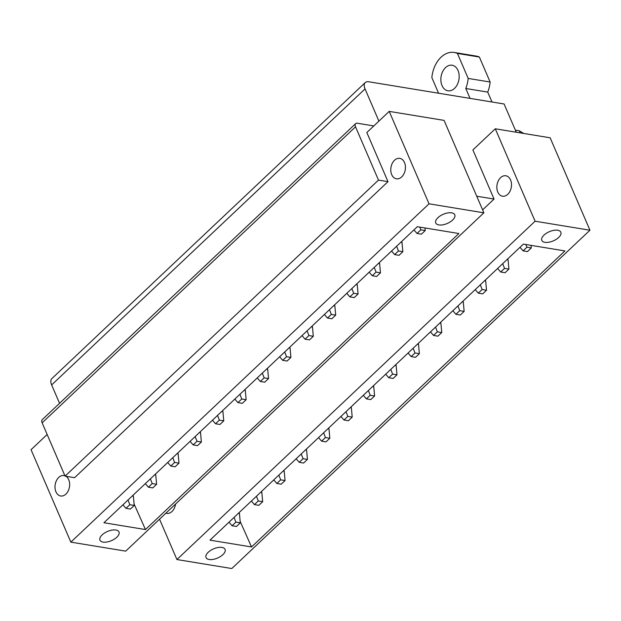 <?xml version="1.0" encoding="UTF-8"?>
<svg xmlns="http://www.w3.org/2000/svg" width="621" height="621" viewBox="0 0 621 621"><rect width="100%" height="100%" fill="white"/><g stroke="black" fill="none" stroke-linecap="round" stroke-linejoin="round"><path stroke-width="0.93" d="M159.543 519.187L176.923 559.537L231.78 568.541L589.95 230.22L550.144 137.792L495.286 128.788L535.092 221.216L589.95 230.22M176.923 559.537L535.092 221.216M557.72 230.251A10.355 5.007 156.7 0 0 546.426 233.232A10.355 5.007 156.7 0 0 541.815 240.389A10.355 5.007 156.7 0 0 544.928 242.33A10.355 5.007 156.7 0 0 556.23 239.349A10.355 5.007 156.7 0 0 560.841 232.192A10.355 5.007 156.7 0 0 557.72 230.251M523.387 244.115L564.931 250.931L251.528 546.961L209.991 540.146L523.387 244.115M209.145 559.505A10.355 5.007 156.7 0 0 220.447 556.525A10.355 5.007 156.7 0 0 225.058 549.368A10.355 5.007 156.7 0 0 221.938 547.419A10.355 5.007 156.7 0 0 210.643 550.408A10.355 5.007 156.7 0 0 206.032 557.557A10.355 5.007 156.7 0 0 209.145 559.505M240.156 521.384L251.528 546.961M482.618 209.867L494.052 199.062L472.899 149.933L495.286 128.788M510.571 179.95A10.355 7.235 -80.7 0 0 505.851 175.774A10.355 7.235 -80.7 0 0 498.314 180.804A10.355 7.235 -80.7 0 0 497.778 192.036A10.355 7.235 -80.7 0 0 502.498 196.213A10.355 7.235 -80.7 0 0 510.027 191.183A10.355 7.235 -80.7 0 0 510.571 179.95M165.892 513.179A10.355 7.235 -80.7 0 0 166.715 513.388A10.355 7.235 -80.7 0 0 175.572 504.042M476.742 196.22L494.052 199.062M483.883 212.817L444.077 120.389L389.22 111.384L429.026 203.812L483.883 212.817L125.714 551.138L70.856 542.133L429.026 203.812M145.469 529.558L458.865 233.527L417.32 226.712L103.924 522.742L145.469 529.558L134.089 503.98M103.086 542.102A10.355 5.007 156.7 0 0 114.38 539.121A10.355 5.007 156.7 0 0 118.991 531.964A10.355 5.007 156.7 0 0 115.871 530.016A10.355 5.007 156.7 0 0 104.576 533.004A10.355 5.007 156.7 0 0 99.965 540.154A10.355 5.007 156.7 0 0 103.086 542.102M451.661 212.848A10.355 5.007 156.7 0 0 440.359 215.829A10.355 5.007 156.7 0 0 435.748 222.986A10.355 5.007 156.7 0 0 438.868 224.926A10.355 5.007 156.7 0 0 450.163 221.945A10.355 5.007 156.7 0 0 454.774 214.788A10.355 5.007 156.7 0 0 451.661 212.848M42.135 422.839L355.53 126.808A5.178 2.732 -133.4 0 1 355.631 123.641L42.236 419.672A5.178 2.732 -133.4 0 0 42.135 422.839L65.081 476.128L74.59 477.689L387.993 181.658L366.832 132.529L389.22 111.384M70.856 542.133L31.05 449.705L47.157 434.49M404.504 162.547A10.355 7.235 -80.7 0 0 399.784 158.371A10.355 7.235 -80.7 0 0 392.247 163.401A10.355 7.235 -80.7 0 0 391.711 174.633A10.355 7.235 -80.7 0 0 396.431 178.809A10.355 7.235 -80.7 0 0 403.968 173.779A10.355 7.235 -80.7 0 0 404.504 162.547M64.941 475.787A10.355 7.235 -80.7 0 0 64.002 475.539A10.355 7.235 -80.7 0 0 56.464 480.576A10.355 7.235 -80.7 0 0 55.929 491.801A10.355 7.235 -80.7 0 0 60.648 495.985A10.355 7.235 -80.7 0 0 68.186 490.947A10.355 7.235 -80.7 0 0 68.721 479.723A10.355 7.235 -80.7 0 0 65.911 476.26M65.081 476.128L378.484 180.098L387.993 181.658M355.53 126.808L378.484 180.098M355.631 123.641A5.178 2.732 -133.4 0 1 357.393 123.245L373.811 125.939M59.554 403.308L51.644 384.935L365.039 88.904L378.911 121.118M365.039 88.904A10.355 5.465 -133.4 0 1 365.241 82.577A10.355 5.465 -133.4 0 1 368.765 81.778L504.089 103.979L516.261 132.234M51.644 384.935A10.355 5.465 -133.4 0 1 51.846 378.6L365.241 82.577M479.373 57.039L457.429 53.437A25.896 18.087 -80.7 0 0 454.215 52.459L476.16 56.061A25.896 18.087 99.3 0 1 479.373 57.039L490.132 82.019A25.966 18.133 99.3 0 1 487.726 92.094L491.987 101.999M487.726 92.094L465.781 88.492L470.043 98.397M490.132 82.019L468.187 78.425A25.966 18.133 -80.7 0 1 465.781 88.492M457.429 53.437L468.187 78.425M454.215 52.459A25.896 18.087 -80.7 0 0 441.057 57.194A25.896 18.087 -80.7 0 0 431.851 77.609L438.581 93.235M445.536 67.604A12.948 9.043 -80.7 0 0 440.941 81.281A12.948 9.043 -80.7 0 0 447.927 90.79A12.948 9.043 -80.7 0 0 454.502 88.423A12.948 9.043 -80.7 0 0 459.098 74.745A12.948 9.043 -80.7 0 0 452.119 65.236A12.948 9.043 -80.7 0 0 445.536 67.604M132.273 495.962L133.375 496.14L133.003 495.271M129.828 504.718L125.993 508.343L130.379 509.065L134.221 505.44L129.828 504.718L128.011 499.99M133.375 496.14L134.221 505.44M122.935 504.78L125.993 508.343M238.34 513.365L239.442 513.544L239.069 512.674M235.895 522.121L232.06 525.746L236.446 526.468L240.288 522.843L235.895 522.121L234.07 517.394M239.442 513.544L240.288 522.843M229.002 522.183L232.06 525.746M154.66 474.817L155.762 474.995L155.39 474.126M152.215 483.573L148.38 487.198L152.766 487.92L156.608 484.295L152.215 483.573L150.391 478.845M155.762 474.995L156.608 484.295M145.322 483.635L148.38 487.198M260.727 492.22L261.829 492.399L261.449 491.529M258.282 500.976L254.447 504.601L258.833 505.323L262.667 501.698L258.282 500.976L256.457 496.249M261.829 492.399L262.667 501.698M251.381 501.038L254.447 504.601M177.047 453.672L178.149 453.85L177.777 452.981M174.602 462.428L170.767 466.053L175.153 466.775L178.988 463.15L174.602 462.428L172.778 457.7M178.149 453.85L178.988 463.15M167.701 462.49L170.767 466.053M283.106 471.075L284.208 471.254L283.836 470.384M280.669 479.831L276.826 483.456L281.22 484.178L285.055 480.553L280.669 479.831L278.845 475.104M284.208 471.254L285.055 480.553M273.768 479.893L276.826 483.456M199.426 432.527L200.536 432.705L200.156 431.836M196.989 441.283L193.147 444.908L197.54 445.63L201.375 442.005L196.989 441.283L195.165 436.555M200.536 432.705L201.375 442.005M190.088 441.345L193.147 444.908M305.493 449.93L306.595 450.109L306.223 449.239M303.056 458.686L299.213 462.311L303.607 463.033L307.442 459.408L303.056 458.686L301.232 453.959M306.595 450.109L307.442 459.408M296.155 458.756L299.213 462.311M221.813 411.381L222.916 411.56L222.543 410.691M219.376 420.138L215.534 423.763L219.927 424.485L223.762 420.859L219.376 420.138L217.552 415.41M222.916 411.56L223.762 420.859M212.475 420.2L215.534 423.763M327.88 428.785L328.983 428.964L328.61 428.094M325.435 437.541L321.6 441.166L325.986 441.888L329.829 438.263L325.435 437.541L323.619 432.814M328.983 428.964L329.829 438.263M318.542 437.611L321.6 441.166M244.2 390.236L245.303 390.415L244.93 389.546M241.755 398.993L237.921 402.618L242.306 403.34L246.149 399.714L241.755 398.993L239.939 394.265M245.303 390.415L246.149 399.714M234.862 399.062L237.921 402.618M350.267 407.64L351.37 407.818L350.997 406.949M347.822 416.396L343.987 420.021L348.373 420.743L352.216 417.118L347.822 416.396L345.998 411.669M351.37 407.818L352.216 417.118M340.929 416.466L343.987 420.021M266.588 369.091L267.69 369.27L267.317 368.4M264.142 377.847L260.308 381.473L264.693 382.194L268.536 378.569L264.142 377.847L262.318 373.12M267.69 369.27L268.536 378.569M257.249 377.917L260.308 381.473M372.654 386.495L373.757 386.673L373.376 385.804M370.209 395.251L366.374 398.876L370.76 399.598L374.595 395.973L370.209 395.251L368.385 390.524M373.757 386.673L374.595 395.973M363.308 395.321L366.374 398.876M288.975 347.946L290.077 348.125L289.704 347.255M286.529 356.702L282.695 360.327L287.081 361.049L290.915 357.424L286.529 356.702L284.705 351.975M290.077 348.125L290.915 357.424M279.629 356.772L282.695 360.327M395.034 365.35L396.144 365.528L395.763 364.659M392.596 374.106L388.754 377.731L393.147 378.453L396.982 374.828L392.596 374.106L390.772 369.379M396.144 365.528L396.982 374.828M385.695 374.176L388.754 377.731M311.362 326.801L312.464 326.98L312.084 326.11M308.916 335.557L305.082 339.182L309.468 339.904L313.302 336.279L308.916 335.557L307.092 330.83M312.464 326.98L313.302 336.279M302.016 335.627L305.082 339.182M417.421 344.205L418.523 344.383L418.15 343.514M414.983 352.961L411.141 356.586L415.534 357.308L419.369 353.683L414.983 352.961L413.159 348.234M418.523 344.383L419.369 353.683M408.082 353.031L411.141 356.586M333.741 305.656L334.843 305.835L334.471 304.965M331.303 314.412L327.461 318.037L331.855 318.759L335.689 315.134L331.303 314.412L329.479 309.685M334.843 305.835L335.689 315.134M324.403 314.482L327.461 318.037M439.808 323.06L440.91 323.238L440.537 322.369M437.363 331.816L433.528 335.441L437.914 336.163L441.756 332.538L437.363 331.816L435.546 327.088M440.91 323.238L441.756 332.538M430.469 331.886L433.528 335.441M356.128 284.511L357.23 284.69L356.858 283.82M353.683 293.267L349.848 296.892L354.242 297.614L358.076 293.989L353.683 293.267L351.866 288.54M357.23 284.69L358.076 293.989M346.79 293.337L349.848 296.892M462.195 301.915L463.297 302.093L462.924 301.232M459.75 310.671L455.915 314.296L460.301 315.018L464.143 311.393L459.75 310.671L457.925 305.943M463.297 302.093L464.143 311.393M452.856 310.741L455.915 314.296M378.515 263.366L379.617 263.545L379.245 262.683M376.07 272.122L372.235 275.747L376.621 276.469L380.463 272.844L376.07 272.122L374.246 267.395M379.617 263.545L380.463 272.844M369.177 272.192L372.235 275.747M484.582 280.77L485.684 280.948L485.312 280.087M482.137 289.526L478.302 293.151L482.688 293.873L486.522 290.248L482.137 289.526L480.312 284.798M485.684 280.948L486.522 290.248M475.236 289.596L478.302 293.151M400.902 242.221L402.004 242.4L401.632 241.538M398.457 250.977L394.622 254.602L399.008 255.324L402.843 251.699L398.457 250.977L396.633 246.25M402.004 242.4L402.843 251.699M391.564 251.047L394.622 254.602M506.961 259.625L508.071 259.811L507.691 258.941M504.524 268.381L500.681 272.006L505.075 272.728L508.91 269.103L504.524 268.381L502.7 263.653M508.071 259.811L508.91 269.103M497.623 268.451L500.681 272.006M420.844 229.832L417.009 233.457L421.395 234.179L425.23 230.554L420.844 229.832L419.796 227.115M424.997 227.969L425.23 230.554M413.943 229.902L417.009 233.457M523.72 133.461L519.358 130.829L515.368 130.169M519.358 130.829L520.251 132.886M526.911 247.236L523.068 250.861L527.462 251.583L531.297 247.958L526.911 247.236L525.863 244.519M531.064 245.373L531.297 247.958M520.01 247.305L523.068 250.861"/></g></svg>

